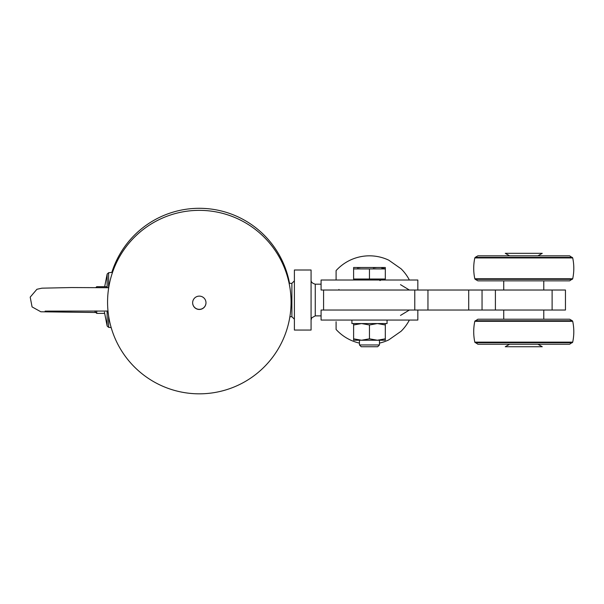 <?xml version="1.0" encoding="UTF-8"?>
<svg xmlns="http://www.w3.org/2000/svg" width="604" height="604" viewBox="0 0 604 604"><rect width="100%" height="100%" fill="white"/><g stroke="black" fill="none" stroke-linecap="round" stroke-linejoin="round"><path stroke-width="0.91" d="M111.831 272.396A91.748 91.748 0 0 1 289.527 283.351M201.049 210.373A91.748 91.74 180 0 0 119.003 346.447A91.748 91.74 180 0 0 277.885 349.459A91.748 91.74 180 0 0 201.049 210.373M199.441 296.119A6.674 6.674 180 0 0 192.638 302.793A6.674 6.674 180 0 0 199.312 309.459A6.674 6.674 180 0 0 205.987 302.793A6.674 6.674 180 0 0 199.441 296.119M192.638 302.732A6.674 6.674 180 0 0 199.312 309.346A6.674 6.674 180 0 0 205.987 302.732M379.463 343.11A45.036 45.036 0 0 0 388.757 339.893L401.094 331.256A45.036 45.036 0 0 0 409.376 320.052M359.448 343.11A45.036 45.036 0 0 1 336.096 329.459L336.096 321.721M417.832 310.041L321.079 310.041L321.079 320.052L417.832 320.052L417.832 310.041M474.812 278.754L572.705 278.754L569.632 280.852L477.885 280.852L475.212 279.305L572.305 279.305L572.705 278.754A50.041 50.041 0 0 0 572.705 257.923L474.812 257.923A50.041 50.041 0 0 0 474.812 278.754L475.212 279.305L474.812 278.754M477.885 255.824L475.212 257.372L572.305 257.372L572.705 257.923L569.632 255.824L477.885 255.824M543.774 280.852L543.774 290.026M323.585 310.041L323.585 290.026M427.957 310.041L414.774 310.041L414.774 290.026L552.116 290.026L552.116 310.041L427.957 310.041L427.957 290.026M552.116 290.026L565.457 290.026L565.457 310.041L552.116 310.041M482.052 310.041L482.052 290.026M537.922 255.824L542.256 253.325L505.261 253.325L509.595 255.824M509.595 344.235L505.261 346.741L542.256 346.741L537.922 344.235M572.705 321.305L572.305 320.762L572.705 321.305L572.305 320.762L475.212 320.762L474.812 321.305A50.041 50.041 0 0 0 474.812 342.143L572.705 342.143A50.041 50.041 0 0 0 572.705 321.305L474.812 321.305A50.041 50.041 0 0 0 474.812 342.143L475.212 342.695L572.305 342.695L572.705 342.143L569.632 344.235L477.885 344.235L474.812 342.143M353.612 338.821L353.612 340.233L361.532 340.233L369.459 338.821L369.459 324.967L361.532 323.555L353.612 324.967L353.612 338.821L361.532 340.233L377.379 340.233L385.307 338.821L385.307 323.555M385.307 338.821L385.307 340.233L377.379 340.233L369.459 338.821M379.463 344.952L377.674 346.741L361.237 346.741L359.448 344.952L379.463 344.952L379.463 340.233L377.379 340.233M361.532 340.233L359.448 340.233L359.448 344.952M385.307 324.967L377.379 323.555L369.459 324.967M353.612 324.967L353.612 323.555M543.774 310.041L543.774 319.214M353.612 267.504L385.307 267.504L385.314 268.923L353.604 268.923L353.604 267.512M373.348 267.897L376.692 267.519M377.387 267.512L378.081 267.519M381.736 267.957L385.314 268.923L385.314 279.018L353.604 279.018L353.604 268.923M357.493 267.897L360.837 267.519M361.532 267.512L362.226 267.519M369.459 268.923L369.459 279.018M353.71 280.014L353.71 279.018M351.913 320.052L351.913 323.555L387.058 323.555L387.058 320.052M294.397 330.056L294.397 270.003L311.075 270.003L311.075 330.056L294.397 330.056M321.079 315.877L315.25 315.877L311.724 317.825L311.075 320.052L311.724 317.825L311.075 320.044L311.724 317.825L315.25 315.877L315.25 284.182L321.079 284.182M572.305 320.762L569.632 319.214L477.885 319.214L474.812 321.305M409.376 280.014A45.036 45.036 0 0 0 401.094 268.81L388.757 260.173A45.036 45.036 0 0 0 336.096 270.607L336.096 280.014M338.935 289.452L338.935 290.026M321.079 290.026L417.832 290.026L417.832 280.014L321.079 280.014L321.079 290.026M336.096 278.346L336.096 270.607M104.673 313.378L96.723 313.378L95.055 311.709L95.055 310.917M96.723 313.378L96.723 310.924M96.723 287.572L96.723 286.689L95.847 287.564M107.142 287.693L107.142 274.065L108.607 272.721L108.607 287.542L108.222 287.708M468.712 310.041L468.712 290.026M495.401 310.041L495.401 290.026M289.89 316.715L291.891 316.715L291.891 283.351L294.397 280.852M104.432 312.125L107.142 326.001L108.607 327.345L108.607 315.884M107.142 326.001L107.142 311.045M400.505 315.416L409.376 310.041M474.812 257.923L475.212 257.372L474.812 257.923M503.736 280.852L503.736 290.026M503.736 310.041L503.736 319.214M379.886 280.581L381.132 280.014M385.201 280.014L385.201 279.018M291.891 316.715L294.397 319.214L291.891 316.715M315.25 284.182C312.344 283.367 310.954 281.977 311.075 280.014M289.127 283.351L291.891 283.351M400.505 284.65L409.376 290.026M107.142 286.689L96.723 286.689M108.607 327.345L111.189 327.602M108.607 272.721L112.533 272.329M104.673 286.689L107.142 274.065M95.847 312.502L40.853 311.785L32.072 306.915L30.2 297.13L36.912 289.278L41.955 288.176L71.31 287.549L108.705 287.715M108.01 311.06L45.119 311.113"/></g></svg>
